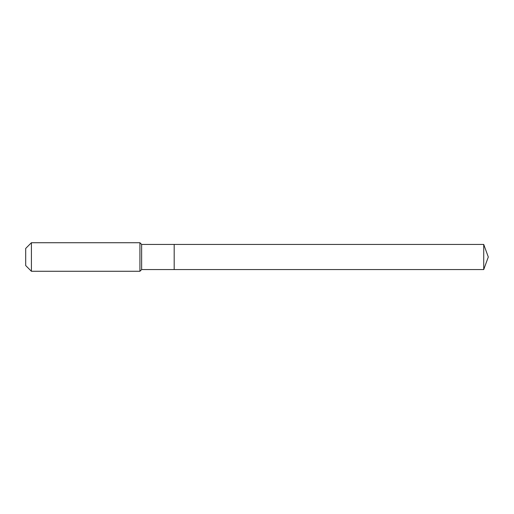 <?xml version="1.0" encoding="UTF-8"?>
<svg xmlns="http://www.w3.org/2000/svg" width="514" height="514" viewBox="0 0 514 514"><rect width="100%" height="100%" fill="white"/><g stroke="black" fill="none" stroke-linecap="round" stroke-linejoin="round"><path stroke-width="0.77" d="M483.725 269.567L483.725 244.433L488.3 257L483.725 269.567L174.188 269.567L483.725 269.567L488.3 257L483.725 269.567L174.188 269.567L174.188 244.433L141.633 244.433L139.924 242.724L31.412 242.724L25.7 248.435L25.7 265.565L31.412 271.276L31.412 242.724M488.3 257L483.725 244.433L174.188 244.433L174.188 269.567L141.633 269.567L141.633 244.433M141.633 269.567L139.924 271.276L139.924 242.724M139.924 271.276L31.412 271.276M483.725 244.433L174.188 244.433"/></g></svg>
